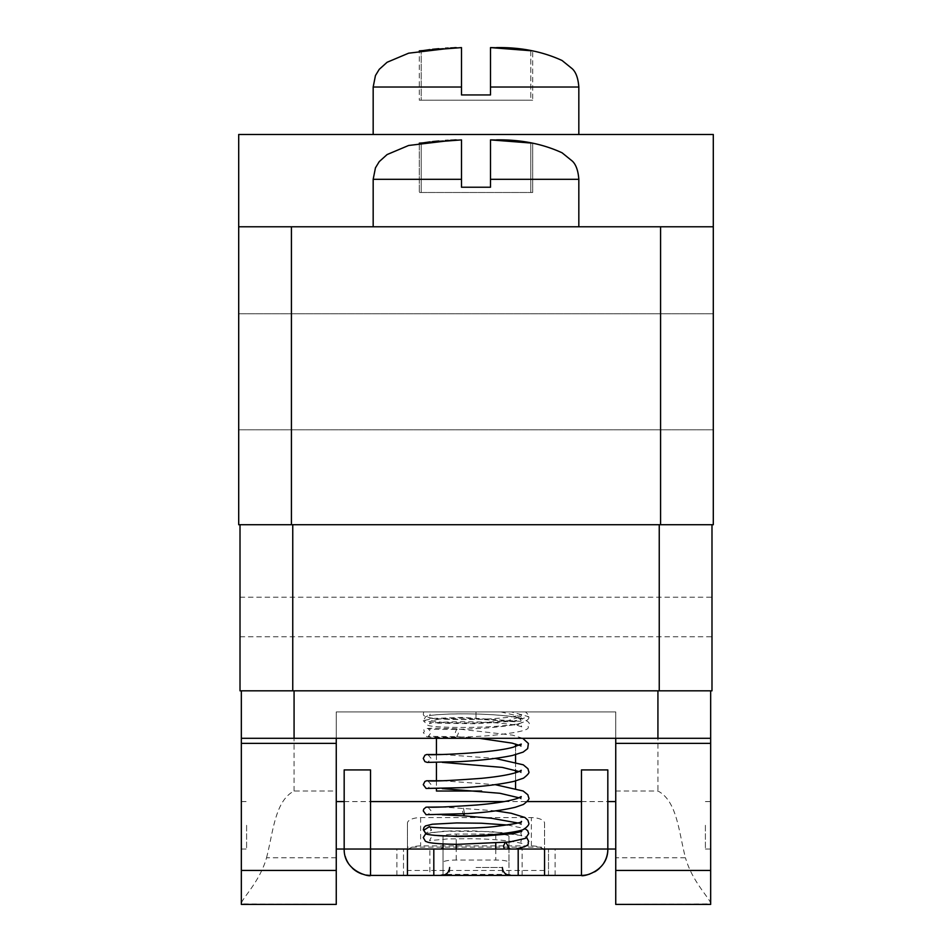 <?xml version="1.0" encoding="UTF-8"?>
<svg xmlns="http://www.w3.org/2000/svg" width="952" height="952" viewBox="0 0 952 952"><rect width="100%" height="100%" fill="white"/><g stroke="black" fill="none" stroke-linecap="round" stroke-linejoin="round"><path stroke-width="0.71" stroke-dasharray="4.76 3.57" d="M369.483 875.376A26.37 26.37 0 0 0 370.53 875.4L396.901 875.4L370.53 875.4L370.53 849.029L396.901 849.029L370.53 849.029L370.53 769.93L344.172 769.93L344.172 849.029L607.828 849.029A26.37 26.37 0 0 1 581.47 875.4L555.099 875.4L581.47 875.4A26.37 26.37 0 0 0 582.517 875.376M476 849.029L449.63 849.029L476 849.029M511.069 849.029L403.493 849.029L511.069 849.029L508.963 847.458L508.975 874.4L513.295 875.4L403.493 875.4L403.493 849.029L403.493 875.4L429.864 875.4L429.864 849.029M507.809 849.029L515.508 849.029M476 875.4L510.272 875.4L476 875.4M544.556 851.457L544.556 823.183A13.185 5.569 0 0 0 531.371 817.613L420.629 817.613A13.185 5.569 0 0 0 407.444 823.183L407.444 851.457A13.185 5.569 180 0 1 420.629 845.888L531.371 845.888A13.185 5.569 180 0 1 544.556 851.457L544.556 875.4L407.444 875.4L407.444 847.125L544.556 847.125L544.556 875.4L581.47 875.4L581.47 769.93L581.47 849.029L581.47 769.93L607.828 769.93L581.47 769.93L607.828 769.93L607.828 849.029A26.37 26.37 0 0 1 581.47 875.4L581.47 849.029M370.53 849.029L370.53 769.93L344.172 769.93L344.172 849.029A26.37 26.37 0 0 0 370.53 875.4L370.53 769.93L344.172 769.93L344.172 849.029A26.37 26.37 0 0 0 370.53 875.4L407.444 875.4L407.444 849.029M429.864 875.4L548.507 875.4L548.507 849.029L548.507 875.4L513.295 875.4M438.705 875.4L443.025 874.4L508.975 874.4M443.037 874.233L443.037 836.38A13.185 2.285 0 0 1 456.222 834.083L495.778 834.083A13.185 2.285 0 0 1 508.963 836.38L508.963 862.345A13.185 2.285 180 0 0 495.778 860.049L456.222 860.049A13.185 2.285 180 0 0 443.037 862.345L443.025 874.4M508.963 862.345L508.963 874.233M508.963 847.458L508.963 836.38M443.037 862.345L443.037 849.029M443.037 843.912L443.037 836.38M544.556 870.461L407.444 870.461L407.444 875.4M407.444 823.183L407.444 847.125M407.444 870.461L407.444 851.457M544.556 823.183L544.556 847.125M607.828 849.029L344.172 849.029A26.37 26.37 0 0 0 345.219 856.395M348.17 862.988A26.37 26.37 0 0 0 352.395 868.164M362.355 874.091A26.37 26.37 0 0 0 366.568 875.09M589.693 874.079A26.37 26.37 0 0 0 594.607 871.889M599.546 868.224A26.37 26.37 0 0 0 603.806 863.036M544.556 875.4L544.556 849.029M505.94 842.413L505.214 842.496M528.717 716.701C529.74 718.915 526.801 721.14 519.887 723.377C496.932 728.542 435.314 728.28 427.924 725.353L423.271 720.64L438.67 723.234L476 723.734L513.33 721.259L528.729 716.701L511.331 711.918L427.127 711.918L525.444 711.918C528.11 714.25 529.181 715.833 528.669 716.678M336.258 711.918L615.742 711.918L336.258 711.918L336.258 738.288L615.742 738.288L615.742 711.918L615.742 738.288L336.258 738.288L336.258 711.918M423.366 711.918L476 711.918L431.066 711.918L429.471 715.844C428.745 714.881 458.578 712.643 492.029 714.702C517.805 716.38 522.791 719.069 521.815 718.962L520.815 716.701L507.737 720.723L476 722.973L444.263 722.699L431.173 720.64L440.55 718.855L464.517 718.153L514.818 721.794L517.412 725.46L521.672 721.414L519.066 717.748L514.818 721.794M615.742 791.017L657.927 791.017C677.277 801.084 678.8 832.512 685.464 857.752L615.742 857.752L615.742 738.288L241.332 738.288M615.742 738.288L710.668 738.288M615.742 857.752L615.742 904.4L710.668 903.876C711.275 899.735 692.318 882.326 685.464 857.752M615.742 825.301L615.742 849.029L615.742 825.301M336.258 825.301L336.258 849.029L336.258 825.301M336.258 857.752L266.536 857.752C259.765 882.207 240.808 899.616 241.332 903.876L336.258 904.4L336.258 738.288M241.332 690.831L657.927 690.831L241.332 690.831L241.332 903.876M266.536 857.752C273.2 832.512 274.723 801.084 294.073 791.017L336.258 791.017M241.332 825.301L241.332 849.029L241.332 825.301M711.989 524.719L711.989 690.831L659.248 690.831L659.248 524.719L711.989 524.719L240.011 524.719L659.248 524.719M240.011 524.719L240.011 690.831L659.248 690.831M657.927 690.831L710.668 690.831L657.927 690.831L657.927 791.017M240.011 617.003L240.011 636.781L240.011 617.003M711.989 617.003L711.989 636.781L711.989 617.003M238.702 226.778L713.298 226.778L238.702 226.778L238.702 134.494L713.298 134.494L713.298 524.719L660.569 524.719L660.569 226.778L238.702 226.778L238.702 524.719L660.569 524.719M238.702 371.792L238.702 313.779L238.702 371.792M713.298 371.792L713.298 313.779L713.298 371.792M476 226.778L578.828 226.778L476 226.778M476 134.494L578.828 134.494L476 134.494M713.298 226.778L660.569 226.778M456.698 139.992L461.494 139.885L461.494 187.223L490.506 187.223L461.494 187.223L461.494 139.885L421.2 143.157L461.494 139.885L461.494 179.309L373.172 179.309L461.494 179.309L461.494 139.885L461.494 187.223L490.506 187.223L461.494 187.223L490.506 187.223L476 187.223L490.506 187.223L490.506 139.885L530.799 143.157L530.799 192.494L419.308 192.494L532.692 192.494L419.308 192.494L532.692 192.494L530.799 192.494L530.799 143.157L490.506 139.885L490.506 179.309L578.828 179.309L490.506 179.309L490.875 139.896M490.506 187.223L490.506 179.309L578.828 179.309L490.506 179.309L490.506 187.223L490.506 139.885L490.506 187.223M419.308 143.157L419.308 192.494L419.308 143.157L421.2 143.157L421.2 192.494L421.2 143.157L419.308 143.157L421.308 143.133M522.339 141.907L532.692 143.157L530.799 143.157L530.799 192.494L530.799 143.157L532.692 143.157L532.692 192.494L532.692 143.157M456.698 47.707L461.494 47.6L461.494 94.938L490.506 94.938L461.494 94.938L490.506 94.938L490.875 47.612M522.339 49.623L530.799 50.872L530.799 100.21L419.308 100.21L419.308 50.872L421.308 50.849M429.947 49.587L432.541 49.29M438.789 48.683L445.393 48.207M448.13 48.052L450.689 47.933M453.676 47.802L455.996 47.731M490.506 94.938L490.506 47.6L490.506 94.938M495.897 47.731L497.003 47.767M497.92 47.79L501.311 47.933M503.882 48.052L506.797 48.219M509.13 48.373L510.474 48.469M513.437 48.707L516.008 48.933M519.518 49.302L520.875 49.456M419.308 100.21L421.2 100.21L421.2 50.872L421.2 100.21L532.692 100.21L530.799 100.21L530.799 50.872L532.692 50.872L532.692 100.21M461.494 87.025L461.494 47.6L461.494 87.025L373.172 87.025M578.828 87.025L490.506 87.025L578.828 87.025M429.947 141.872L432.541 141.574M438.789 140.967L445.393 140.491M448.13 140.337L450.689 140.206M453.676 140.087L455.996 140.015M495.897 140.015L497.003 140.051M497.92 140.075L501.311 140.206M503.882 140.337L506.797 140.503M509.13 140.658L510.474 140.753M513.437 140.979L516.008 141.217M519.518 141.574L520.875 141.729M421.2 143.157L421.2 192.494L421.2 143.157M461.494 179.309L461.494 139.885L461.494 179.309L373.172 179.309L375.445 167.861L379.229 161.638L387.095 154.557L408.622 145.477L455.496 139.885M710.668 903.876L710.668 690.831M710.668 825.301L710.668 849.029L710.668 825.301M436.444 738.288L436.444 791.017L481.629 791.017M515.556 744.048L515.556 788.375M436.444 754.377L436.444 762.469M436.444 780.628L436.444 788.72M515.556 746.547L515.556 754.722M515.556 762.124L515.556 770.299M515.556 772.798L515.556 780.961M705.396 825.301L705.396 849.029L705.396 825.301M246.604 825.301L246.604 849.029L246.604 825.301M476 711.918C476 720.723 476 720.723 476 711.918C476 720.723 476 720.723 476 711.918M522.136 875.4L522.136 849.029M495.778 834.083L495.778 843.293M495.778 849.029L495.778 860.049M456.222 860.049L456.222 849.029M456.222 844.329L456.222 834.083M476 867.486L502.37 867.486L476 867.486M420.629 817.613L420.629 845.888M531.371 845.888L531.371 817.613M429.435 826.622L431.601 830.108L425.437 833.417M463.636 815.828L462.553 811.52L463.481 807.951L464.481 813.817M455.33 732.409L456.77 728.827L458.436 733.111L456.996 736.693L455.33 732.409M500.93 711.918L520.827 716.689M519.042 717.748C502.596 714.298 468.051 713.346 449.273 714.048C426.52 715.071 426.472 716.368 425.544 716.856L423.283 720.628L434.29 718.391L462.493 717.415L521.672 721.414M294.073 791.017L294.073 690.831M292.752 690.831L292.752 524.719M291.431 524.719L291.431 226.778M578.828 226.778L578.828 179.309L490.506 179.309L578.828 179.309C578.173 170.634 576.008 164.565 572.319 161.09L562.061 152.784C542.473 143.788 520.613 139.492 496.504 139.885M449.63 867.486L449.63 875.4M502.37 867.486L502.37 875.4M396.901 875.4L396.901 849.029M555.099 875.4L555.099 849.029M429.519 826.645L431.197 829.692L429.471 832.762L450.106 830.941L472.823 830.858L507.737 832.976M512.628 833.631L521.827 835.88L520.815 833.619L521.803 831.382M434.112 835.321L429.471 834.499L431.197 837.558L429.447 840.64L448.071 838.89L470.907 838.7C512.604 839.212 526.932 844.841 521.791 843.734L520.803 841.497L521.779 839.271L505.56 842.401M507.618 825.027L524.861 828.561M425.782 833.631L443.715 831.191L491.803 831.596L523.314 835.808L526.718 837.558M495.718 810.854L442.275 806.987M427.865 754.567L431.185 758.423L427.853 762.278L442.252 762.35M427.853 780.807L431.173 784.674L427.865 788.53L442.263 788.601M427.876 807.058L431.185 810.914L427.876 814.769M522.696 738.288L512.462 735.134L456.77 728.827C410.598 726.888 428.269 730.16 423.271 732.588L426.651 736.562C427.745 737.419 459.507 737.978 490.423 735.563C543.77 730.077 523.457 726.328 528.729 724.686C530.657 722.925 527.432 720.616 519.066 717.748M442.263 754.496L495.207 758.423M442.252 780.747L495.207 784.674M520.768 716.678L521.732 714.464L514.473 716.416C505.429 717.879 493.445 718.855 478.523 719.343C445.988 719.498 429.638 718.915 429.459 717.558L431.197 720.64L429.435 723.734C431.506 722.854 440.217 722.199 455.58 721.783C481.712 721.521 502.311 722.746 517.4 725.46L521.755 726.84L520.827 724.674L521.72 722.556C520.887 722.211 525.23 724.436 489.863 727.709C459.578 730.196 426.877 729.363 428.424 728.899L431.173 732.588L428.329 736.312L456.996 736.693M344.172 801.572L370.53 801.572M504.358 801.572L527.289 801.572M581.47 801.572L607.828 801.572M238.702 429.792L713.298 429.792L238.702 429.792M238.702 313.779L713.298 313.779L238.702 313.779M373.172 226.778L373.172 179.309M240.011 636.781L711.989 636.781M240.011 597.225L711.989 597.225M705.396 849.029L710.668 849.029M705.396 801.572L710.668 801.572M241.332 849.029L246.604 849.029M241.332 801.572L246.604 801.572M423.39 711.929C425.389 713.893 411.038 720.486 476 719.414M442.275 814.841L427.9 814.769M520.815 745.321L521.208 746.523L519.066 745.297M479.082 738.288L456.996 736.705M519.054 771.548L521.232 772.786L520.827 771.548M519.054 797.8L521.232 799.025L520.815 797.776M520.827 823.016L521.41 824.622L517.662 822.956"/><path stroke-width="1.43" d="M581.47 849.029L581.47 875.4L581.47 849.029L607.828 849.029L607.828 769.93L581.47 769.93L581.47 849.029L544.556 849.029L544.556 875.4L370.53 875.4L370.53 769.93L344.172 769.93L344.172 849.029L370.53 849.029L370.53 875.4C371.042 877.256 343.72 872.08 344.172 849.029L336.258 849.029M370.53 849.029L544.556 849.029M603.806 863.036A26.37 26.37 0 0 0 607.828 849.029C608.161 872.211 581.065 877.185 581.47 875.4L544.556 875.4M440.931 849.029L443.037 847.458M443.037 849.029L443.037 843.912M345.219 856.395A26.37 26.37 0 0 0 348.17 862.988M352.395 868.164A26.37 26.37 0 0 0 362.355 874.091M366.568 875.09A26.37 26.37 0 0 0 369.483 875.376M582.517 875.376A26.37 26.37 0 0 0 589.693 874.079M594.607 871.889A26.37 26.37 0 0 0 599.546 868.224M518.185 849.029L518.185 875.4M433.815 849.029L433.815 875.4M407.444 849.029L407.444 875.4M505.214 842.496L503.501 846.03L504.298 849.029M507.809 849.029L508.356 846.625L505.94 842.413M710.668 743.381L615.742 743.381L615.742 904.4L710.668 904.4L710.668 738.288L241.332 738.288L241.332 690.831M615.742 743.381L615.742 738.288M336.258 738.288L336.258 904.4L241.332 904.4L241.332 738.288M240.011 524.719L240.011 690.831L711.989 690.831L711.989 524.719M238.702 226.778L238.702 524.719L713.298 524.719L713.298 134.494L238.702 134.494L238.702 226.778L713.298 226.778M455.496 47.6L408.622 53.193L387.095 62.273L379.229 69.353L375.445 75.577L373.172 87.025L461.494 87.025L461.494 94.938L490.506 94.938L490.506 87.025L578.828 87.025C578.173 78.35 576.008 72.281 572.319 68.806L562.061 60.5C542.473 51.503 520.613 47.207 496.504 47.6M421.308 50.849L429.947 49.587M432.541 49.29L438.789 48.683M445.393 48.207L448.13 48.052M450.689 47.933L453.676 47.802M455.996 47.731L456.698 47.707M490.875 47.612L495.052 47.707M495.135 47.707L495.897 47.731M497.003 47.767L497.92 47.79M501.311 47.933L503.882 48.052M506.797 48.219L509.13 48.373M510.474 48.469L513.437 48.707M516.008 48.933L519.518 49.302M520.875 49.456L522.339 49.623M461.494 87.025L461.494 47.6L419.308 50.872M532.692 50.872L490.506 47.6L490.506 87.025L578.828 87.025L578.828 134.494M455.496 139.885L408.622 145.477L387.095 154.557L379.229 161.638L375.445 167.861L373.172 179.309L461.494 179.309L461.494 187.223L490.506 187.223L490.506 179.309L578.828 179.309C578.173 170.634 576.008 164.565 572.319 161.09L562.061 152.784C542.473 143.788 520.613 139.492 496.504 139.885M421.308 143.133L429.947 141.872M432.541 141.574L438.789 140.967M445.393 140.491L448.13 140.337M450.689 140.206L453.676 140.087M455.996 140.015L456.698 139.992M490.875 139.896L495.052 139.992M495.135 139.992L495.897 140.015M497.003 140.051L497.92 140.075M501.311 140.206L503.882 140.337M506.797 140.503L509.13 140.658M510.474 140.753L513.437 140.979M516.008 141.217L519.518 141.574M520.875 141.729L522.339 141.907M461.494 179.309L461.494 139.885L419.308 143.157M532.692 143.157L490.506 139.885L490.506 179.309L578.828 179.309L578.828 226.778M710.668 738.288L710.668 690.831M436.444 738.288L436.444 754.377M436.444 762.469L436.444 780.628M436.444 788.72L436.444 791.017L481.629 791.017M515.556 744.048L515.556 746.547M515.556 754.722L515.556 762.124M515.556 770.299L515.556 772.798M515.556 780.961L515.556 788.375M495.778 843.293L495.778 849.029M456.222 849.029L456.222 844.329M495.718 810.854L511.2 813.258L524.873 817.459L527.908 820.219L528.729 823.016C529.383 824.194 528.074 826.05 524.802 828.585C523.505 830.477 513.009 832.476 493.35 834.606C472.228 836.213 454.009 836.558 438.658 835.678C429.983 834.952 425.722 834.285 425.865 833.666L423.759 830.215L429.459 826.633M710.668 870.437L615.742 870.437M336.258 870.437L241.332 870.437M336.258 743.381L241.332 743.381M659.248 690.831L659.248 524.719M292.752 690.831L292.752 524.719M660.569 524.719L660.569 226.778M291.431 524.719L291.431 226.778M657.927 738.288L657.927 690.831M294.073 738.288L294.073 690.831M464.481 813.817L463.636 815.828L442.275 814.841M502.37 867.486C502.787 872.246 505.429 874.888 510.272 875.4M449.63 867.486C449.213 872.246 446.571 874.888 441.728 875.4M507.737 832.976L512.628 833.631M425.853 833.654L423.295 829.692L424.021 827.359L425.532 825.908L432.279 824.23L456.722 822.933L481.284 823.218L507.618 825.027M524.861 828.561L527.694 830.691L528.729 833.619L525.575 838.331L509.665 841.996L457.46 844.341C443.085 844.15 433.303 843.472 428.138 842.318L425.437 841.282L423.283 837.558L425.782 833.631M526.718 837.558L528.705 841.497C526.551 843.222 533.429 845.233 515.508 849.029M521.803 831.382L512.152 833.702L484.14 836.046L457.817 836.475L434.112 835.321M520.827 823.016L521.434 821.386C522.827 822.421 513.58 824.182 493.695 826.669C465.207 829.68 424.842 827.502 429.423 826.61M520.815 745.321L521.232 744.071L513.259 747.189C491.494 753.437 429.471 755.305 427.865 754.567L427.876 754.567M520.827 771.548L521.232 770.311L518.84 771.644C511.581 774.381 499.145 776.618 481.533 778.331C451.153 780.581 433.267 781.413 427.853 780.807L427.888 780.818M520.815 797.776L521.208 796.574L517.698 798.335C508.951 801.191 495.361 803.405 476.94 804.999C448.856 806.903 432.505 807.593 427.876 807.058L427.888 807.058M442.275 806.987L426.032 807.165L423.723 809.14L423.283 810.914L426.068 814.686L467.991 813.579C486.972 812.33 502.751 810.223 515.341 807.26L523.422 804.452C527.908 801.001 529.681 798.776 528.729 797.776L527.836 794.765L523.16 791.005L495.207 784.674M442.263 754.496L426.579 754.531L424.913 755.222L423.271 758.423L424.901 761.612L427.246 762.397L458.947 761.659C479.165 760.648 496.98 758.589 512.414 755.483L523.148 752.104L527.67 748.593L528.396 743.476L522.696 738.288M495.207 758.423L523.279 764.813L527.967 768.752L528.729 771.548C529.681 772.536 527.92 774.761 523.433 778.201L513.997 781.354C500.002 784.4 483.14 786.495 463.386 787.649L426.103 788.446L423.271 784.674L424.913 781.473L426.579 780.783L442.252 780.747M607.828 849.029L615.742 849.029M336.258 801.572L344.172 801.572M370.53 801.572L504.358 801.572M527.289 801.572L581.47 801.572M607.828 801.572L615.742 801.572M373.172 134.494L373.172 87.025M373.172 226.778L373.172 179.309M519.066 745.297L512.128 743.131L479.082 738.288M442.252 762.35L502.275 767.407L519.054 771.548M442.263 788.601L499.895 793.278L519.054 797.8M517.662 822.956L491.125 818.208L463.648 815.828"/></g></svg>
